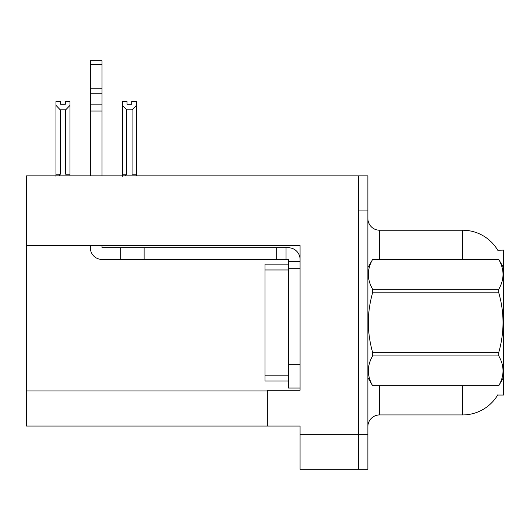 <?xml version="1.0" encoding="UTF-8"?>
<svg xmlns="http://www.w3.org/2000/svg" width="530" height="530" viewBox="0 0 530 530"><rect width="100%" height="100%" fill="white"/><g stroke="black" fill="none" stroke-linecap="round" stroke-linejoin="round"><path stroke-width="0.79" d="M26.5 245.536L300.073 245.536L300.073 390.272L267.339 390.272L267.339 426.047L26.5 426.047L26.5 175.854L358.532 175.854L358.532 469.302L300.073 469.302L300.073 434.229L358.532 434.229L358.532 469.302L367.88 469.302L367.88 434.229L358.532 434.229L358.532 210.927L367.88 210.927L367.88 434.229M267.339 426.047L300.073 426.047L300.073 434.229M497.763 250.24A40.916 40.916 0 0 0 462.584 230.219A40.916 40.916 0 0 1 497.763 250.24L503.5 250.094L503.5 395.062L497.677 395.062L497.882 394.717A40.916 40.916 0 0 1 462.584 414.937A40.916 40.916 0 0 0 497.677 395.062M379.573 385.714L379.573 414.937A11.693 11.693 0 0 0 367.88 426.63A11.693 11.693 0 0 1 379.573 414.937L462.584 414.937L462.584 385.714M462.584 259.448L462.584 230.219A40.916 40.916 0 0 1 497.677 250.094A40.916 40.916 0 0 0 462.584 230.219L379.573 230.219A11.693 11.693 0 0 1 367.88 218.526A11.693 11.693 0 0 0 379.573 230.219L379.573 259.448M358.532 175.854L367.88 175.854L367.88 210.927M131.718 104.271L131.718 101.502L136.395 101.502L136.395 174.218L132.069 174.218L132.069 109.849L126.697 109.849L122.37 105.384L122.37 101.502L127.041 101.502L127.041 104.271L131.718 104.271L127.041 104.271M126.697 109.849L126.697 174.218L125.252 175.854M126.697 174.218L122.37 174.218L122.37 176.278L122.37 105.384M136.395 174.218L136.395 175.854M136.395 105.384L132.069 109.849M65.316 104.271L60.639 104.271L65.316 104.271L65.316 101.502L69.993 101.502L69.993 175.854M69.993 105.384L65.66 109.849L60.288 109.849L55.961 105.384L55.961 101.502L60.639 101.502L60.639 104.271M60.288 109.849L60.288 174.218L55.961 174.218L55.961 176.278M60.288 174.218L58.85 175.854M55.961 105.384L55.961 174.218M69.993 174.218L65.66 174.218L65.66 109.849M90.332 245.536L90.332 247.755A11.693 11.693 0 0 0 102.025 259.448L120.727 259.448L120.727 247.755L288.38 247.755A11.693 11.693 0 0 1 300.073 259.455M288.38 388.053L300.073 388.053L288.38 388.053L288.38 259.448L286.041 259.448L286.041 247.755M300.073 261.787L288.38 261.787M300.073 268.803L288.38 268.803L288.38 264.125L265 264.125L265 381.037L288.38 381.037M120.727 259.448L276.686 259.448L276.686 247.755M286.041 259.448L276.686 259.448M102.025 245.536L102.025 247.755L120.727 247.755M90.332 175.854L90.332 111.022L102.025 111.022L102.025 175.854M102.025 64.428L90.332 64.428L90.332 60.698L102.025 60.698L102.025 111.022M90.332 111.022L90.332 104.165L102.025 104.165M102.025 93.75L90.332 93.75L90.332 64.428M90.332 93.75L90.332 104.165M102.025 88.828L90.332 88.828M503.5 267.63L498.776 259.448L372.61 259.481C366.945 269.359 366.945 279.277 372.61 289.241L372.61 292.818C366.945 312.607 366.945 332.449 372.61 352.337L372.61 355.921C366.945 365.799 366.945 375.717 372.61 385.674L498.776 385.674C504.434 375.796 504.434 365.879 498.776 355.921L372.61 355.921M372.61 289.241L498.776 289.241C504.434 279.363 504.434 269.439 498.776 259.481M498.776 289.241L498.776 292.818L372.61 292.818M372.61 352.337L498.776 352.337C504.434 332.449 504.434 312.607 498.776 292.818M498.776 352.337L498.776 355.921M503.5 377.526L498.776 385.714M367.88 267.63L372.61 259.448L498.776 259.448M367.88 377.526L372.61 385.714M372.61 385.674L498.776 385.674M26.5 390.974L267.339 390.974M368.111 267.233A11.693 2.027 0 0 1 367.88 266.835M300.073 364.667L288.38 364.667M144.114 259.448L144.114 247.755M265 375.187L288.38 375.187M265 269.969L288.38 269.969"/></g></svg>
